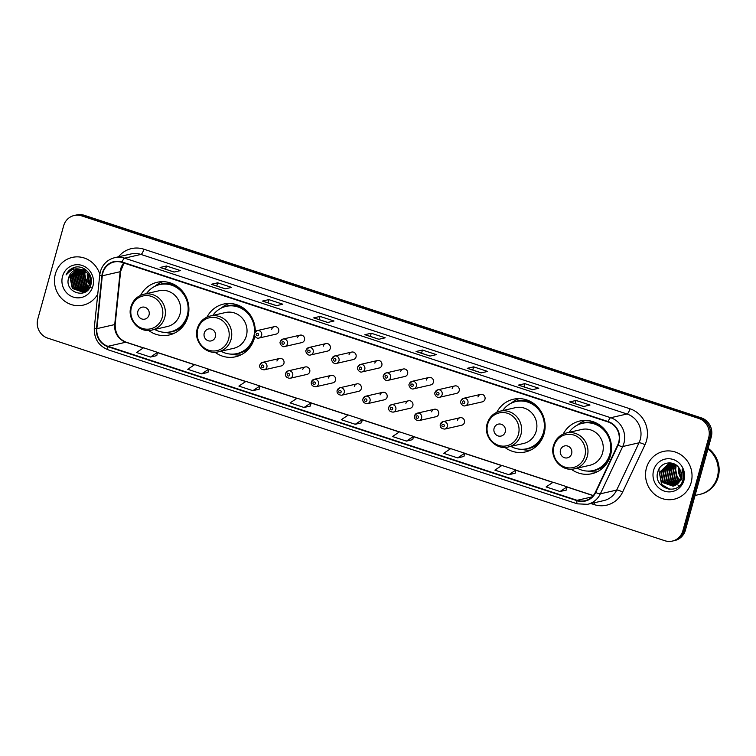 <?xml version="1.0" encoding="UTF-8"?>
<svg xmlns="http://www.w3.org/2000/svg" width="756" height="756" viewBox="0 0 756 756"><rect width="100%" height="100%" fill="white"/><g stroke="black" fill="none" stroke-linecap="round" stroke-linejoin="round"><path stroke-width="1.13" d="M571.234 469.183A27.027 25.6 -102.9 0 0 591.844 473.719A27.027 25.6 -102.9 0 0 610.489 455.462A27.027 25.6 -102.9 0 0 579.795 421.016A27.027 25.6 -102.9 0 0 563.201 434.057M504.857 447.391A27.027 25.6 -102.9 0 0 525.477 451.927A27.027 25.6 -102.9 0 0 544.122 433.679A27.027 25.6 -102.9 0 0 513.428 399.225A27.027 25.6 -102.9 0 0 496.824 412.275M215.006 352.239A27.027 25.6 -102.9 0 0 235.617 356.775A27.027 25.6 -102.9 0 0 254.262 338.518A27.027 25.6 -102.9 0 0 254.819 336.08M148.63 330.448A27.027 25.6 -102.9 0 0 169.249 334.984A27.027 25.6 -102.9 0 0 187.894 316.736A27.027 25.6 -102.9 0 0 157.201 282.281A27.027 25.6 -102.9 0 0 140.607 295.331M259.903 364.959A3.827 3.619 77.1 0 1 262.54 362.379A3.827 3.619 77.1 0 1 266.877 367.246A3.827 3.619 77.1 0 1 264.241 369.835L281.298 365.932A3.827 3.619 -102.9 0 0 283.935 363.352A3.827 3.619 -102.9 0 0 279.597 358.476A3.827 3.619 -102.9 0 0 276.951 361.056M285.683 373.426A3.827 3.619 77.1 0 1 288.32 370.837A3.827 3.619 77.1 0 1 292.666 375.713A3.827 3.619 77.1 0 1 290.03 378.302L307.087 374.4A3.827 3.619 -102.9 0 0 309.724 371.81A3.827 3.619 -102.9 0 0 305.377 366.943A3.827 3.619 -102.9 0 0 302.74 369.523M311.463 381.884A3.827 3.619 77.1 0 1 314.109 379.304A3.827 3.619 77.1 0 1 318.446 384.18A3.827 3.619 77.1 0 1 315.81 386.76L332.867 382.857A3.827 3.619 -102.9 0 0 335.503 380.277A3.827 3.619 -102.9 0 0 331.166 375.401A3.827 3.619 -102.9 0 0 328.52 377.991M337.252 390.351A3.827 3.619 77.1 0 1 339.888 387.771A3.827 3.619 77.1 0 1 344.235 392.647A3.827 3.619 77.1 0 1 341.599 395.227L358.646 391.325A3.827 3.619 -102.9 0 0 361.292 388.745A3.827 3.619 -102.9 0 0 356.945 383.868A3.827 3.619 -102.9 0 0 354.309 386.448M363.031 398.818A3.827 3.619 77.1 0 1 365.668 396.229A3.827 3.619 77.1 0 1 370.015 401.105A3.827 3.619 77.1 0 1 367.378 403.695L384.435 399.792A3.827 3.619 -102.9 0 0 387.072 397.212A3.827 3.619 -102.9 0 0 382.725 392.336A3.827 3.619 -102.9 0 0 380.088 394.915M388.82 407.276A3.827 3.619 77.1 0 1 391.457 404.696A3.827 3.619 77.1 0 1 395.804 409.572A3.827 3.619 77.1 0 1 393.158 412.152L410.215 408.259A3.827 3.619 -102.9 0 0 412.852 405.67A3.827 3.619 -102.9 0 0 408.514 400.793A3.827 3.619 -102.9 0 0 405.877 403.383M414.6 415.743A3.827 3.619 77.1 0 1 417.236 413.163A3.827 3.619 77.1 0 1 421.583 418.04A3.827 3.619 77.1 0 1 418.947 420.62L436.004 416.717A3.827 3.619 -102.9 0 0 438.641 414.137A3.827 3.619 -102.9 0 0 434.294 409.261A3.827 3.619 -102.9 0 0 431.657 411.84M440.389 424.21A3.827 3.619 77.1 0 1 443.025 421.631A3.827 3.619 77.1 0 1 447.363 426.497A3.827 3.619 77.1 0 1 444.726 429.087L461.784 425.184A3.827 3.619 -102.9 0 0 464.42 422.604A3.827 3.619 -102.9 0 0 460.083 417.728A3.827 3.619 -102.9 0 0 457.446 420.308M280.438 341.627A3.827 3.619 77.1 0 1 283.075 339.047A3.827 3.619 77.1 0 1 287.412 343.923A3.827 3.619 77.1 0 1 284.776 346.503L301.833 342.6A3.827 3.619 -102.9 0 0 304.47 340.02A3.827 3.619 -102.9 0 0 300.132 335.144A3.827 3.619 -102.9 0 0 297.495 337.724M306.218 350.094A3.827 3.619 77.1 0 1 308.854 347.514A3.827 3.619 77.1 0 1 313.201 352.381A3.827 3.619 77.1 0 1 310.565 354.97L327.622 351.067A3.827 3.619 -102.9 0 0 330.259 348.488A3.827 3.619 -102.9 0 0 325.912 343.611A3.827 3.619 -102.9 0 0 323.275 346.191M332.007 358.561A3.827 3.619 77.1 0 1 334.643 355.972A3.827 3.619 77.1 0 1 338.981 360.848A3.827 3.619 77.1 0 1 336.344 363.438L353.402 359.535A3.827 3.619 -102.9 0 0 356.038 356.945A3.827 3.619 -102.9 0 0 351.701 352.079A3.827 3.619 -102.9 0 0 349.055 354.659M357.786 367.019A3.827 3.619 77.1 0 1 360.423 364.439A3.827 3.619 77.1 0 1 364.77 369.315A3.827 3.619 77.1 0 1 362.133 371.895L379.181 367.992A3.827 3.619 -102.9 0 0 381.827 365.413A3.827 3.619 -102.9 0 0 377.48 360.536A3.827 3.619 -102.9 0 0 374.844 363.126M254.649 333.169A3.827 3.619 77.1 0 1 257.286 330.58A3.827 3.619 77.1 0 1 261.633 335.456A3.827 3.619 77.1 0 1 258.996 338.036L276.053 334.143A3.827 3.619 -102.9 0 0 278.69 331.553A3.827 3.619 -102.9 0 0 274.343 326.677A3.827 3.619 -102.9 0 0 271.706 329.266M383.566 375.486A3.827 3.619 77.1 0 1 386.212 372.906A3.827 3.619 77.1 0 1 390.55 377.783A3.827 3.619 77.1 0 1 387.913 380.362L404.97 376.46A3.827 3.619 -102.9 0 0 407.607 373.88A3.827 3.619 -102.9 0 0 403.26 369.004A3.827 3.619 -102.9 0 0 400.623 371.583M409.355 383.953A3.827 3.619 77.1 0 1 411.992 381.364A3.827 3.619 77.1 0 1 416.339 386.24A3.827 3.619 77.1 0 1 413.693 388.83L430.75 384.927A3.827 3.619 -102.9 0 0 433.396 382.347A3.827 3.619 -102.9 0 0 429.049 377.471A3.827 3.619 -102.9 0 0 426.412 380.051M435.135 392.411A3.827 3.619 77.1 0 1 437.771 389.831A3.827 3.619 77.1 0 1 442.118 394.708A3.827 3.619 77.1 0 1 439.482 397.287L456.539 393.394A3.827 3.619 -102.9 0 0 459.175 390.805A3.827 3.619 -102.9 0 0 454.828 385.929A3.827 3.619 -102.9 0 0 452.192 388.518M460.924 400.878A3.827 3.619 77.1 0 1 463.56 398.299A3.827 3.619 77.1 0 1 467.907 403.175A3.827 3.619 77.1 0 1 465.261 405.755L482.319 401.852A3.827 3.619 -102.9 0 0 484.955 399.272A3.827 3.619 -102.9 0 0 480.618 394.396A3.827 3.619 -102.9 0 0 477.981 396.976M255.263 331.827A27.027 25.6 -102.9 0 0 223.568 304.073A27.027 25.6 -102.9 0 0 206.974 317.114M672.311 541.088L674.862 540.502A15.3 14.496 -102.9 0 0 685.408 530.173L711.254 437.006A15.3 14.496 -102.9 0 0 701.322 417.87L84.19 215.271A15.3 14.496 -102.9 0 0 76.743 214.912L75.468 215.205A15.3 14.496 -102.9 0 1 82.914 215.564A15.3 14.496 -102.9 0 0 75.468 215.205L74.192 215.498A15.3 14.496 -102.9 0 0 63.636 225.827L37.8 318.994A15.3 14.496 -102.9 0 0 47.722 338.13L664.864 540.729A15.3 14.496 -102.9 0 0 672.311 541.088A15.3 14.496 -102.9 0 0 682.866 530.759L708.703 437.592A15.3 14.496 -102.9 0 0 698.771 418.446L81.639 215.857A15.3 14.496 -102.9 0 0 74.192 215.498M698.771 418.446L700.047 418.153L82.914 215.564L700.047 418.153A15.3 14.496 -102.9 0 1 709.978 437.299A15.3 14.496 -102.9 0 0 700.047 418.153L701.322 417.87M682.866 530.759L684.133 530.466L709.978 437.299L684.133 530.466A15.3 14.496 -102.9 0 1 673.587 540.795A15.3 14.496 -102.9 0 0 684.133 530.466L685.408 530.173M55.377 273.937A24.485 23.19 -102.9 0 0 83.169 305.14A24.485 23.19 -102.9 0 0 97.76 294.15A24.485 23.19 -102.9 0 1 83.169 305.14A24.485 23.19 -102.9 0 1 55.377 273.937A24.485 23.19 -102.9 0 1 72.255 257.409A24.485 23.19 -102.9 0 0 55.377 273.937M646.446 467.973A24.485 23.19 -102.9 0 0 674.248 499.177A24.485 23.19 -102.9 0 0 691.126 482.649A24.485 23.19 -102.9 0 0 663.333 451.445A24.485 23.19 -102.9 0 0 646.446 467.973A24.485 23.19 -102.9 0 0 674.248 499.177A24.485 23.19 -102.9 0 0 691.126 482.649A24.485 23.19 -102.9 0 0 663.333 451.445A24.485 23.19 -102.9 0 0 646.446 467.973M102.816 273.029A16.32 15.46 77.1 0 1 114.071 262.001A16.32 15.46 77.1 0 1 122.009 262.389L608.089 421.961A16.32 15.46 77.1 0 1 617.699 445L595.35 492.298A16.32 15.46 77.1 0 1 585.068 500.689A16.32 15.46 77.1 0 1 577.121 500.311L107.985 346.305A16.32 15.46 77.1 0 1 96.872 328.652L102.296 275.798A16.32 15.46 77.1 0 1 102.816 273.029M102.438 272.907A16.726 15.848 -102.9 0 0 101.909 275.742L96.484 328.605A16.726 15.848 -102.9 0 0 107.872 346.692L577.017 500.699A16.726 15.848 -102.9 0 0 595.7 492.477L618.049 445.19A16.726 15.848 -102.9 0 0 608.202 421.574L122.122 262.001A16.726 15.848 -102.9 0 0 102.438 272.907M583.613 406.501L589.992 405.046L576.025 400.463L569.655 401.918L583.613 406.501M569.844 401.918L583.717 406.473L569.854 401.927A4.082 1.134 108.2 0 0 569.844 401.918A4.082 1.134 108.2 0 0 569.655 401.918M575.136 403.657L576.025 400.463M532.422 389.69L538.792 388.234L524.834 383.651L518.455 385.106L532.422 389.69M518.654 385.116L532.526 389.671L518.663 385.116A4.082 1.134 108.2 0 0 518.654 385.116A4.082 1.134 108.2 0 0 518.455 385.106M523.946 386.855L524.834 383.651M481.222 372.888L487.601 371.432L473.634 366.849L467.265 368.304L481.222 372.888M467.454 368.304L481.326 372.859L467.463 368.314A4.082 1.134 108.2 0 0 467.454 368.304A4.082 1.134 108.2 0 0 467.265 368.304M472.746 370.043L473.634 366.849M430.032 356.085L436.401 354.621L422.443 350.037L416.065 351.493L430.032 356.085M416.263 351.502L430.136 356.057L416.272 351.502A4.082 1.134 108.2 0 0 416.263 351.502A4.082 1.134 108.2 0 0 416.065 351.493M421.555 353.241L422.443 350.037M174.05 272.047L180.429 270.591L166.462 266.008L160.092 267.463L174.05 272.047M160.281 267.473L174.154 272.028L160.291 267.473A4.082 1.134 108.2 0 0 160.281 267.473A4.082 1.134 108.2 0 0 160.092 267.463M165.573 269.212L166.462 266.008M225.25 288.858L231.619 287.393L217.662 282.81L211.283 284.275L225.25 288.858M211.482 284.275L225.354 288.83L211.491 284.284A4.082 1.134 108.2 0 0 211.482 284.275A4.082 1.134 108.2 0 0 211.283 284.275M216.774 286.014L217.662 282.81M276.441 305.66L282.82 304.205L268.852 299.622L262.483 301.077L276.441 305.66M262.672 301.086L276.545 305.641L262.682 301.086A4.082 1.134 108.2 0 0 262.672 301.086A4.082 1.134 108.2 0 0 262.483 301.077M267.964 302.816L268.852 299.622M327.641 322.472L334.01 321.007L320.053 316.424L313.674 317.889L327.641 322.472M313.872 317.889L327.745 322.443L313.882 317.889A4.082 1.134 108.2 0 0 313.872 317.889A4.082 1.134 108.2 0 0 313.674 317.889M319.164 319.627L320.053 316.424M378.832 339.274L385.21 337.819L371.243 333.235L364.874 334.691L378.832 339.274M365.063 334.7L378.936 339.246L365.072 334.7A4.082 1.134 108.2 0 0 365.063 334.7A4.082 1.134 108.2 0 0 364.874 334.691M370.355 336.429L371.243 333.235M99.811 274.23A24.485 23.19 -102.9 0 0 72.255 257.409A24.485 23.19 -102.9 0 1 99.811 274.23M457.645 457.9L463.957 456.454L464.685 453.213L450.718 448.629L443.687 453.316L457.645 457.9L464.685 453.213M508.845 474.711L515.875 470.024L501.918 465.441L494.878 470.128L508.845 474.711L515.167 473.228M560.035 491.513L567.076 486.826L553.108 482.243L546.078 486.93L560.035 491.513L566.357 490.039M304.063 407.484L310.376 406.038L311.094 402.797L297.136 398.214L290.096 402.901L304.063 407.484L311.094 402.797M252.863 390.672L259.903 385.985L245.936 381.402L238.905 386.089L252.863 390.672L259.185 389.198M201.672 373.87L208.703 369.183L194.746 364.6L187.705 369.287L201.672 373.87L207.994 372.396M150.472 357.059L156.785 355.622L157.513 352.372L143.546 347.788L136.515 352.476L150.472 357.059L157.513 352.372M406.454 441.098L413.485 436.41L399.527 431.827L392.487 436.514L406.454 441.098L412.776 439.614M355.254 424.286L362.294 419.599L348.327 415.016L341.296 419.703L355.254 424.286L361.576 422.812M362.294 419.599L361.566 422.84M259.903 385.985L259.176 389.236M208.703 369.183L207.985 372.425M413.485 436.41L412.767 439.652M515.875 470.024L515.157 473.265M567.076 486.826L566.348 490.068M89 287.223L86.685 285.192L84.332 273.899L85.39 271.423M89.151 286.968L87.082 285.097L84.729 273.804L85.636 271.602M88.376 288.159L85.097 285.551L82.735 274.267L84.407 270.818M88.537 287.941L85.494 285.456L83.132 274.173L84.653 270.96M87.715 288.953L83.5 285.919L81.138 274.626L83.462 270.355M87.885 288.773L83.897 285.825L81.535 274.541L83.699 270.459M87.034 289.642L81.903 286.278L79.541 274.995L82.546 270.005M87.205 289.482L82.3 286.193L79.947 274.9L82.773 270.081M86.335 290.228L80.316 286.647L77.953 275.354L81.657 269.741M86.505 290.087L80.712 286.552L78.35 275.269L81.875 269.798M85.608 290.72L78.718 287.006L76.356 275.723L80.788 269.552M85.787 290.606L79.115 286.921L76.753 275.628L81.005 269.59M86.524 291.051L85.91 291.117M85.702 291.136L85.078 291.154M84.861 291.145L77.121 287.375L74.759 276.091L79.928 269.448M86.713 290.984L86.099 291.041M85.891 291.051L85.267 291.06M85.05 291.051L77.518 287.28L75.165 275.997L80.145 269.467M86.789 290.965L85.126 291.381M84.927 291.419L84.313 291.485M84.105 291.495L75.534 287.743L73.171 276.45L79.096 269.41M86.127 291.173L85.324 291.325M85.126 291.353L84.502 291.41M84.294 291.419L75.931 287.649L73.568 276.356L79.304 269.41M88.131 289.699L83.538 291.75M83.33 291.778L73.937 288.102L71.574 276.819L78.274 269.438M84.54 291.542L83.727 291.693M83.529 291.712L74.334 288.008L71.971 276.724L78.482 269.42M82.347 269.939A11.529 10.924 -102.9 0 0 76.734 269.665A11.529 10.924 -102.9 0 0 68.787 277.452C63.372 292.506 87.271 300.056 90.796 284.965C94.396 274.768 83.094 263.702 73.427 267.737C70.053 269.127 67.605 271.527 66.065 274.948C70.28 269.164 75.704 267.492 82.347 269.939C88.688 272.651 91.315 277.433 90.229 284.275L82.593 291.986L72.34 288.471L69.977 277.178L77.462 269.533M82.943 291.901L72.737 288.376L70.384 277.093L77.67 269.505M85.541 271.168L86.004 270.459M85.787 271.328L86.241 270.591M84.568 270.601L85.059 269.986M84.804 270.733L85.296 270.1M83.632 270.166L84.143 269.637M84.313 269.476L84.785 269.051M83.859 270.261L84.37 269.712M82.716 269.835L83.245 269.382M83.415 269.24L83.954 268.834M82.943 269.911L83.462 269.438M83.642 269.287L84.171 268.871M68.787 277.452L76.866 269.637M91.155 287.724L84.303 276.205M62.54 276.29A16.632 15.753 -102.9 0 0 73.323 297.099A16.632 15.753 -102.9 0 0 92.884 286.25A16.632 15.753 -102.9 0 0 82.102 265.45A16.632 15.753 -102.9 0 0 62.54 276.29M66.065 274.948L74.022 267.548M149.045 314.987A6.124 5.793 -102.9 0 0 145.076 307.333A6.124 5.793 -102.9 0 0 137.875 311.321A6.124 5.793 -102.9 0 0 141.844 318.975A6.124 5.793 -102.9 0 0 149.045 314.987M152.041 330.032L167.322 326.535A18.361 17.388 -102.9 0 0 179.985 314.137A18.361 17.388 -102.9 0 0 159.138 290.739L143.857 294.235C137.318 295.974 133.009 300.16 130.93 306.794C126.791 319.476 139.491 333.519 152.041 330.032A18.361 17.388 -102.9 0 0 164.704 317.633A18.361 17.388 -102.9 0 0 143.857 294.235M154.64 329.436A24.23 22.945 -102.9 0 0 170.544 331.818A24.23 22.945 -102.9 0 0 187.252 315.45A24.23 22.945 -102.9 0 0 159.743 284.577A24.23 22.945 -102.9 0 0 146.456 293.64M170.544 331.818L171.177 331.667A24.23 22.945 -102.9 0 0 187.885 315.309A24.23 22.945 -102.9 0 0 160.376 284.436L159.743 284.577M174.598 333.084A26.526 25.118 77.1 0 1 166.169 332.527L165.498 332.356M154.961 286.278L155.49 285.834A26.526 25.118 77.1 0 1 162.842 281.676M215.413 336.779A6.124 5.793 -102.9 0 0 211.444 329.125A6.124 5.793 -102.9 0 0 204.243 333.112A6.124 5.793 -102.9 0 0 208.212 340.767A6.124 5.793 -102.9 0 0 215.413 336.779M218.408 351.814L233.689 348.318A18.361 17.388 -102.9 0 0 246.352 335.919A18.361 17.388 -102.9 0 0 225.505 312.521L210.225 316.017C203.685 317.766 199.376 321.952 197.297 328.586C193.158 341.268 205.859 355.301 218.408 351.814A18.361 17.388 -102.9 0 0 231.071 339.416A18.361 17.388 -102.9 0 0 210.225 316.017M221.007 351.219A24.23 22.945 -102.9 0 0 236.911 353.6A24.23 22.945 -102.9 0 0 253.619 337.242A24.23 22.945 -102.9 0 0 226.11 306.369A24.23 22.945 -102.9 0 0 212.823 315.422M236.911 353.6L237.545 353.458A24.23 22.945 -102.9 0 0 254.252 337.1A24.23 22.945 -102.9 0 0 254.611 335.617M255.103 332.026A24.23 22.945 -102.9 0 0 226.743 306.218L226.11 306.369M240.975 354.866A26.526 25.118 77.1 0 1 232.536 354.318L231.865 354.148M221.328 308.07L221.867 307.626A26.526 25.118 77.1 0 1 229.21 303.458M505.273 431.931A6.124 5.793 -102.9 0 0 501.304 424.277A6.124 5.793 -102.9 0 0 494.103 428.265A6.124 5.793 -102.9 0 0 498.072 435.919A6.124 5.793 -102.9 0 0 505.273 431.931M508.268 446.976L523.549 443.479A18.361 17.388 -102.9 0 0 536.212 431.081A18.361 17.388 -102.9 0 0 515.365 407.682L500.085 411.17C493.545 412.918 489.236 417.104 487.157 423.738C483.018 436.42 495.719 450.463 508.268 446.976A18.361 17.388 -102.9 0 0 520.931 434.568A18.361 17.388 -102.9 0 0 500.085 411.17M510.867 446.38A24.23 22.945 -102.9 0 0 526.771 448.752A24.23 22.945 -102.9 0 0 543.479 432.394A24.23 22.945 -102.9 0 0 515.97 401.521A24.23 22.945 -102.9 0 0 502.683 410.574M526.771 448.752L527.404 448.61A24.23 22.945 -102.9 0 0 544.112 432.252A24.23 22.945 -102.9 0 0 516.603 401.379L515.97 401.521M530.825 450.028A26.526 25.118 77.1 0 1 522.396 449.47L521.725 449.3M511.179 403.222L511.717 402.778A26.526 25.118 77.1 0 1 519.07 398.62M571.64 453.723A6.124 5.793 -102.9 0 0 567.671 446.059A6.124 5.793 -102.9 0 0 560.47 450.056A6.124 5.793 -102.9 0 0 564.439 457.711A6.124 5.793 -102.9 0 0 571.64 453.723M574.636 468.758L589.916 465.261A18.361 17.388 -102.9 0 0 602.579 452.863A18.361 17.388 -102.9 0 0 581.733 429.465L566.452 432.961C559.913 434.7 555.603 438.896 553.524 445.52C549.385 458.212 562.086 472.245 574.636 468.758A18.361 17.388 -102.9 0 0 587.299 456.359A18.361 17.388 -102.9 0 0 566.452 432.961M577.234 468.162A24.23 22.945 -102.9 0 0 593.139 470.544A24.23 22.945 -102.9 0 0 609.846 454.186A24.23 22.945 -102.9 0 0 582.337 423.313A24.23 22.945 -102.9 0 0 569.051 432.366M593.139 470.544L593.772 470.402A24.23 22.945 -102.9 0 0 610.479 454.035A24.23 22.945 -102.9 0 0 582.97 423.162L582.337 423.313M597.202 471.81A26.526 25.118 77.1 0 1 588.763 471.262L588.092 471.092M577.556 425.014L578.085 424.57A26.526 25.118 77.1 0 1 585.437 420.402M695.038 495.463L699.735 494.396A25.506 24.154 -102.9 0 0 717.321 477.168A25.506 24.154 -102.9 0 0 707.918 449.026M699.82 494.377A25.506 24.154 -102.9 0 0 699.895 494.358A25.506 24.154 -102.9 0 0 717.482 477.14A25.506 24.154 -102.9 0 0 707.956 448.894M699.895 494.358L700.614 494.188A25.506 24.154 -102.9 0 0 718.2 476.97A25.506 24.154 -102.9 0 0 708.107 448.327M679.521 481.506L677.102 479.38L674.815 468.068L676.195 465.101M679.72 481.175L677.612 479.257L675.325 467.955L676.488 465.318M678.699 482.63L675.08 479.843L672.793 468.531L675.061 464.354M678.907 482.375L675.59 479.72L673.294 468.418L675.335 464.524M677.82 483.566L673.057 480.306L670.77 468.994L673.993 463.815M678.047 483.349L673.558 480.183L671.271 468.881L674.257 463.938M676.913 484.331L671.035 480.769L668.739 469.457L673.001 463.428M677.149 484.152L671.536 480.646L669.249 469.344L673.246 463.513M675.987 484.965L669.003 481.232L666.716 469.92L672.075 463.192M676.223 484.823L669.514 481.109L667.227 469.807L672.33 463.22M675.042 485.484L666.981 481.695L664.694 470.383L671.007 463.182M675.278 485.361L667.491 481.572L665.204 470.27L671.271 463.173M674.059 485.872L664.959 482.158L662.672 470.846L669.958 463.267M674.305 485.787L665.46 482.035L663.173 470.733L670.213 463.239M676.488 484.643A11.529 10.924 -102.9 0 0 680.901 478.397A11.529 10.924 -102.9 0 0 679.568 468.918C674.91 459.78 660.706 461.547 658.041 471.149C651.937 487.752 677.934 496.881 682.753 480.514L683.008 479.701C683.963 476.091 683.689 472.557 682.186 469.089L681.931 479.039L676.488 484.643L673.067 486.165L662.936 482.621L660.64 471.309L668.88 463.466L672.273 463.211M673.312 486.099L663.437 482.498L661.15 471.196L669.192 463.39M680.835 480.532C676.535 477.253 674.91 472.878 675.949 467.397M653.609 470.326A16.632 15.753 -102.9 0 0 664.401 491.135A16.632 15.753 -102.9 0 0 683.963 480.296A16.632 15.753 -102.9 0 0 673.171 459.487A16.632 15.753 -102.9 0 0 653.609 470.326M669.929 489.359L661.925 484.662L658.835 469.948L659.43 468.285M679.342 485.749L677.915 485.05M676.129 483.849L672.197 479.162M670.345 470.95L671.98 464.656M672.367 463.929L672.717 463.343M669.088 489.293L661.67 484.719L658.76 469.448M84.19 215.271L81.639 215.857M711.254 437.006L708.703 437.592M123.776 262.965A16.32 15.46 -102.9 0 0 120.667 268.947A16.32 15.46 -102.9 0 0 120.147 271.716L114.723 324.57A16.32 15.46 -102.9 0 0 125.836 342.213L143.309 347.949M118.475 256.813A25.506 24.154 77.1 0 1 143.886 249.206L629.956 408.779A5.103 1.417 -71.8 0 1 627.017 413.995L140.947 254.422A20.403 19.325 -102.9 0 0 131.015 253.95L114.685 257.683A20.403 19.325 77.1 0 1 124.617 258.155A5.103 1.417 108.2 0 0 122.122 262.001M629.956 408.779A25.506 24.154 77.1 0 1 646.503 440.682A25.506 24.154 77.1 0 1 644.981 444.774L622.623 492.071A25.506 24.154 77.1 0 1 594.15 504.592L590.927 503.534M640.256 439.51A20.403 19.325 -102.9 0 0 627.017 413.995L610.697 417.728A20.403 19.325 77.1 0 1 622.717 446.522L600.358 493.819A20.403 19.325 77.1 0 1 587.506 504.318L603.827 500.585A20.403 19.325 -102.9 0 0 616.679 490.086L639.037 442.789A20.403 19.325 -102.9 0 0 640.256 439.51M114.685 257.683C107.437 259.61 102.665 264.26 100.359 271.621L99.716 275.061A5.103 0.548 5.9 0 0 101.909 275.742M99.716 275.061L94.292 327.915C93.924 338.575 98.554 345.87 108.193 349.83A5.103 1.417 -71.8 0 1 107.872 346.692M577.017 500.699A5.103 1.417 108.2 0 0 577.329 503.836L587.506 504.318M595.7 492.477A5.103 1.049 25.3 0 0 600.358 493.819L616.679 490.086A5.103 1.049 -154.7 0 1 622.623 492.071M94.292 327.915A5.103 0.548 5.9 0 0 96.484 328.605M618.049 445.19A5.103 1.049 25.3 0 0 622.717 446.522L639.037 442.789A5.103 1.049 -154.7 0 1 644.981 444.774M608.202 421.574A5.103 1.417 -71.8 0 1 610.697 417.728L124.617 258.155L140.947 254.422A5.103 1.417 -71.8 0 0 143.886 249.206M594.547 502.712A5.103 1.417 -71.8 0 1 594.15 504.592M577.121 500.311L592.052 496.89M102.296 275.798L120.147 271.716A9.176 0.992 -174.1 0 0 120.61 271.461L115.186 324.315A9.176 0.992 -174.1 0 1 114.723 324.57L96.872 328.652M107.985 346.305L125.836 342.213A9.176 2.561 -71.8 0 1 126.28 342.232L143.442 347.864M157.456 352.598L194.5 364.761M208.656 369.4L245.7 381.563M259.847 386.212L296.891 398.374M311.047 403.014L348.091 415.176M362.237 419.826L399.281 431.988M413.438 436.628L450.481 448.79M464.628 453.439L501.672 465.601M515.828 470.241L552.872 482.404M567.019 487.053L593.214 495.652M87.375 273.143A16.632 15.753 -102.9 0 0 90.115 284.662M162.209 317.444A16.868 15.98 -102.9 0 0 151.266 296.343A16.868 15.98 -102.9 0 0 131.431 307.333A16.868 15.98 -102.9 0 0 142.374 328.435A16.868 15.98 -102.9 0 0 162.209 317.444M176.035 285.588A24.457 23.162 -102.9 0 0 157.976 285.059M168.749 332.149A24.457 23.162 -102.9 0 0 184.776 323.823M228.577 339.227A16.868 15.98 -102.9 0 0 217.633 318.125A16.868 15.98 -102.9 0 0 197.798 329.125A16.868 15.98 -102.9 0 0 208.741 350.226A16.868 15.98 -102.9 0 0 228.577 339.227M242.402 307.38A24.457 23.162 -102.9 0 0 224.343 306.851M235.116 353.931A24.457 23.162 -102.9 0 0 251.143 345.605M518.436 434.379A16.868 15.98 -102.9 0 0 507.493 413.286A16.868 15.98 -102.9 0 0 487.658 424.277A16.868 15.98 -102.9 0 0 498.601 445.378A16.868 15.98 -102.9 0 0 518.436 434.379M532.262 402.532A24.457 23.162 -102.9 0 0 514.203 402.003M524.976 449.092A24.457 23.162 -102.9 0 0 541.003 440.767M584.804 456.17A16.868 15.98 -102.9 0 0 573.861 435.069A16.868 15.98 -102.9 0 0 554.025 446.068A16.868 15.98 -102.9 0 0 564.968 467.161A16.868 15.98 -102.9 0 0 584.804 456.17M598.629 424.324A24.457 23.162 -102.9 0 0 580.57 423.795M591.343 470.875A24.457 23.162 -102.9 0 0 607.37 462.549M678.434 467.246A16.632 15.753 -102.9 0 0 680.929 478.293M256.18 334.114A1.276 1.21 -102.9 0 0 257.012 335.702A1.276 1.21 -102.9 0 0 258.505 334.88A1.276 1.21 -102.9 0 0 257.683 333.283A1.276 1.21 -102.9 0 0 256.18 334.114M281.969 342.572A1.276 1.21 -102.9 0 0 282.791 344.169A1.276 1.21 -102.9 0 0 284.294 343.337A1.276 1.21 -102.9 0 0 283.462 341.74A1.276 1.21 -102.9 0 0 281.969 342.572M307.749 351.039A1.276 1.21 -102.9 0 0 308.571 352.636A1.276 1.21 -102.9 0 0 310.073 351.805A1.276 1.21 -102.9 0 0 309.251 350.208A1.276 1.21 -102.9 0 0 307.749 351.039M333.528 359.506A1.276 1.21 -102.9 0 0 334.36 361.103A1.276 1.21 -102.9 0 0 335.862 360.272A1.276 1.21 -102.9 0 0 335.031 358.675A1.276 1.21 -102.9 0 0 333.528 359.506M359.317 367.964A1.276 1.21 -102.9 0 0 360.139 369.561A1.276 1.21 -102.9 0 0 361.642 368.73A1.276 1.21 -102.9 0 0 360.82 367.142A1.276 1.21 -102.9 0 0 359.317 367.964M385.097 376.431A1.276 1.21 -102.9 0 0 385.929 378.028A1.276 1.21 -102.9 0 0 387.431 377.197A1.276 1.21 -102.9 0 0 386.599 375.6A1.276 1.21 -102.9 0 0 385.097 376.431M410.886 384.899A1.276 1.21 -102.9 0 0 411.708 386.496A1.276 1.21 -102.9 0 0 413.211 385.664A1.276 1.21 -102.9 0 0 412.379 384.067A1.276 1.21 -102.9 0 0 410.886 384.899M436.666 393.366A1.276 1.21 -102.9 0 0 437.497 394.953A1.276 1.21 -102.9 0 0 438.99 394.122A1.276 1.21 -102.9 0 0 438.168 392.534A1.276 1.21 -102.9 0 0 436.666 393.366M462.455 401.823A1.276 1.21 -102.9 0 0 463.277 403.42A1.276 1.21 -102.9 0 0 464.779 402.589A1.276 1.21 -102.9 0 0 463.948 400.992A1.276 1.21 -102.9 0 0 462.455 401.823M263.759 366.669A1.276 1.21 -102.9 0 0 262.927 365.072A1.276 1.21 -102.9 0 0 261.425 365.904A1.276 1.21 -102.9 0 0 262.256 367.501A1.276 1.21 -102.9 0 0 263.759 366.669M289.539 375.137A1.276 1.21 -102.9 0 0 288.716 373.54A1.276 1.21 -102.9 0 0 287.214 374.371A1.276 1.21 -102.9 0 0 288.036 375.968A1.276 1.21 -102.9 0 0 289.539 375.137M315.328 383.594A1.276 1.21 -102.9 0 0 314.496 382.007A1.276 1.21 -102.9 0 0 312.993 382.838A1.276 1.21 -102.9 0 0 313.825 384.426A1.276 1.21 -102.9 0 0 315.328 383.594M341.107 392.062A1.276 1.21 -102.9 0 0 340.285 390.465A1.276 1.21 -102.9 0 0 338.782 391.296A1.276 1.21 -102.9 0 0 339.605 392.893A1.276 1.21 -102.9 0 0 341.107 392.062M366.896 400.529A1.276 1.21 -102.9 0 0 366.065 398.932A1.276 1.21 -102.9 0 0 364.562 399.763A1.276 1.21 -102.9 0 0 365.394 401.36A1.276 1.21 -102.9 0 0 366.896 400.529M392.676 408.987A1.276 1.21 -102.9 0 0 391.844 407.399A1.276 1.21 -102.9 0 0 390.351 408.231A1.276 1.21 -102.9 0 0 391.173 409.818A1.276 1.21 -102.9 0 0 392.676 408.987M418.455 417.454A1.276 1.21 -102.9 0 0 417.633 415.857A1.276 1.21 -102.9 0 0 416.131 416.688A1.276 1.21 -102.9 0 0 416.962 418.285A1.276 1.21 -102.9 0 0 418.455 417.454M444.245 425.921A1.276 1.21 -102.9 0 0 443.413 424.324A1.276 1.21 -102.9 0 0 441.92 425.155A1.276 1.21 -102.9 0 0 442.742 426.753A1.276 1.21 -102.9 0 0 444.245 425.921M108.193 349.83L577.329 503.836M115.186 324.315C115.007 333.207 118.701 339.179 126.28 342.232M157.484 352.476L194.632 364.666M208.684 369.278L245.832 381.478M259.875 386.089L297.023 398.28M311.075 402.891L348.223 415.091M362.266 419.703L399.414 431.893M413.466 436.505L450.614 448.705M464.656 453.316L501.804 465.507M515.857 470.119L553.005 482.319M567.047 486.93L593.299 495.539M120.61 271.461L123.965 263.031M87.479 273.266L90.162 284.511M678.548 467.378L680.976 478.132M258.996 338.036C256.407 339.293 253.269 334.539 254.517 333.245L257.286 330.58L274.343 326.677M284.776 346.503C282.186 347.76 279.058 343.007 280.306 341.712L283.075 339.047L300.132 335.144M310.565 354.97C307.975 356.227 304.838 351.474 306.085 350.179L308.854 347.514L325.912 343.611M336.344 363.438C333.755 364.685 330.627 359.932 331.875 358.637L334.643 355.972L351.701 352.079M362.133 371.895C359.544 373.152 356.407 368.399 357.654 367.104L360.423 364.439L377.48 360.536M387.913 380.362C385.324 381.619 382.186 376.866 383.443 375.571L386.212 372.906L403.26 369.004M413.693 388.83C411.113 390.077 407.975 385.324 409.223 384.029L411.992 381.364L429.049 377.471M439.482 397.287C436.892 398.544 433.755 393.791 435.012 392.496L437.771 389.831L454.828 385.929M465.261 405.755C462.681 407.011 459.544 402.258 460.791 400.964L463.56 398.299L480.618 394.396M279.597 358.476L262.54 362.379L259.771 365.044C259.327 367.907 260.82 369.504 264.241 369.835M305.377 366.943L288.32 370.837L285.551 373.502C285.116 376.375 286.609 377.972 290.03 378.302M331.166 375.401L314.109 379.304L311.34 381.969C310.896 384.832 312.389 386.429 315.81 386.76M356.945 383.868L339.888 387.771L337.119 390.436C336.685 393.3 338.178 394.897 341.599 395.227M382.725 392.336L365.668 396.229L362.908 398.894C362.464 401.767 363.957 403.364 367.378 403.695M408.514 400.793L391.457 404.696L388.688 407.361C388.253 410.224 389.737 411.822 393.158 412.152M434.294 409.261L417.236 413.163L414.468 415.828C414.033 418.692 415.526 420.289 418.947 420.62M460.083 417.728L443.025 421.631L440.257 424.296C439.822 427.159 441.306 428.756 444.726 429.087"/></g></svg>
